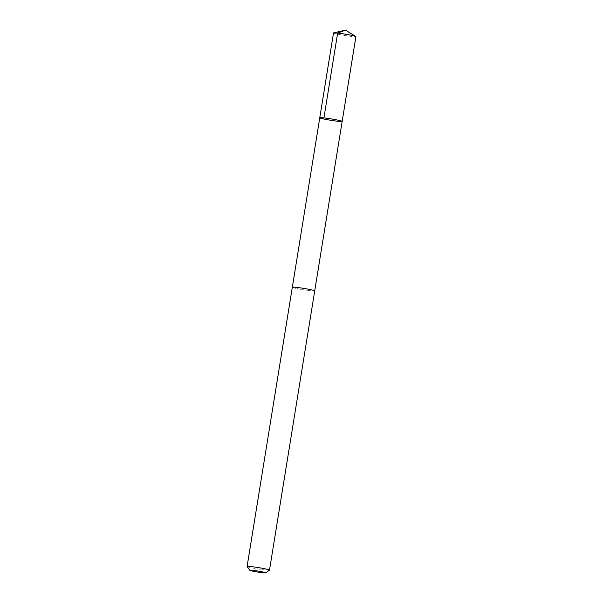 <?xml version="1.0" encoding="UTF-8"?>
<svg xmlns="http://www.w3.org/2000/svg" width="603" height="603" viewBox="0 0 603 603"><rect width="100%" height="100%" fill="white"/><g stroke="black" fill="none" stroke-linecap="round" stroke-linejoin="round"><path stroke-width="0.45" stroke-dasharray="3.02 2.26" d="M333.504 32.969A11.351 0.716 -170.8 0 0 334.326 33.376A11.351 0.716 -170.8 0 0 346.8 35.826A11.351 0.716 -170.8 0 0 355.906 36.595M293.148 287.669A11.336 0.709 -170.8 0 0 305.608 290.118A11.336 0.709 -170.8 0 0 314.713 290.887A11.336 0.709 -170.8 0 0 313.892 290.473A11.336 0.709 -170.8 0 0 301.432 288.023A11.336 0.709 -170.8 0 0 292.327 287.262A11.336 0.709 -170.8 0 0 293.148 287.669M342.165 121.407A11.344 0.716 9.2 0 1 333.06 120.645A11.344 0.716 9.2 0 1 320.592 118.196A11.344 0.716 9.2 0 1 319.771 117.781M292.319 287.254A11.351 0.716 -170.8 0 0 303.407 289.772A11.351 0.716 -170.8 0 0 314.721 290.887L314.713 290.85M247.109 566.534A11.351 0.716 -170.8 0 0 258.182 569.006A11.351 0.716 -170.8 0 0 269.466 570.159"/><path stroke-width="0.9" d="M320.592 118.196A11.344 0.716 9.2 0 1 319.771 117.781A11.344 0.716 9.2 0 1 331.085 118.889A11.344 0.716 9.2 0 1 342.165 121.407A11.344 0.716 9.2 0 1 333.06 120.645A11.344 0.716 9.2 0 1 320.592 118.196M355.906 36.595A11.351 0.716 -170.8 0 0 355.793 36.466A11.351 0.716 -170.8 0 0 355.084 36.188A11.351 0.716 -170.8 0 0 343.461 33.866A11.351 0.716 -170.8 0 0 333.647 32.879A11.351 0.716 -170.8 0 0 333.504 32.969L319.771 117.781A11.344 0.716 9.2 0 1 331.085 118.889A11.344 0.716 9.2 0 1 342.165 121.407L355.906 36.595M265.719 572.85L269.466 570.159A11.351 0.716 -170.8 0 0 269.496 570.114L314.721 290.887A11.351 0.716 -170.8 0 0 313.899 290.473A11.351 0.716 -170.8 0 0 301.432 288.023A11.351 0.716 -170.8 0 0 292.319 287.254L247.094 566.488A11.351 0.716 -170.8 0 0 247.109 566.534L249.815 570.272A8.073 0.505 -170.8 0 0 257.692 572.028A8.073 0.505 -170.8 0 0 265.719 572.85A8.073 0.505 -170.8 0 0 265.154 572.526A8.073 0.505 -170.8 0 0 256.041 570.747A8.073 0.505 -170.8 0 0 249.815 570.272M269.496 570.114A11.351 0.716 -170.8 0 0 268.674 569.707A11.351 0.716 -170.8 0 0 256.2 567.257A11.351 0.716 -170.8 0 0 247.094 566.488M323.917 117.894L337.65 33.082L345.459 30.15L333.647 32.879M345.459 30.15L355.793 36.466M314.713 290.85L342.165 121.407M292.334 287.224L319.771 117.781"/></g></svg>
